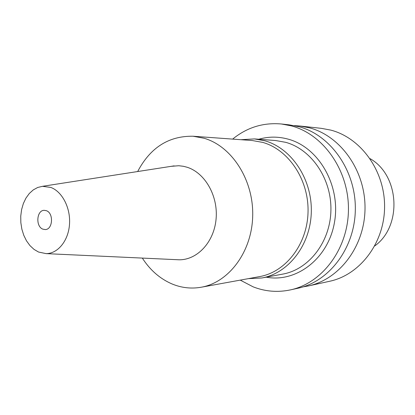 <?xml version="1.0" encoding="UTF-8"?>
<svg xmlns="http://www.w3.org/2000/svg" width="415" height="415" viewBox="0 0 415 415"><rect width="100%" height="100%" fill="white"/><g stroke="black" fill="none" stroke-linecap="round" stroke-linejoin="round"><path stroke-width="0.62" d="M374.776 245.919C402.368 226.222 399.624 175.265 370.071 158.649M308.35 285.951L329.645 281.271C359.8 274.922 384.321 243.206 384.581 207.137C385.042 171.084 361.024 137.894 330.76 130.103L321.402 128.354L299.729 125.989L309.372 127.804C340.585 135.897 365.47 170.664 365.018 208.46C364.775 246.266 339.423 279.425 308.35 285.951L303.059 286.879M294.37 125.636L299.729 125.989M290.37 289.903L297.835 288.264C329.349 281.65 355.1 247.781 355.333 209.113C355.78 170.451 330.47 134.911 298.805 126.668L289.022 124.822L281.427 123.992L291.304 125.864C323.29 134.206 348.89 170.306 348.444 209.575C348.221 248.86 322.19 283.232 290.37 289.903C277.619 292.575 265.211 291.553 253.15 286.848L240.244 280.12M232.639 139.108C246.956 127.426 263.219 122.389 281.427 123.992M266.223 277.173C296.362 282.947 328.535 258.504 334.537 221.978C340.907 185.541 318.704 147.252 288.16 139.144C278.221 136.436 268.432 136.468 258.789 139.243M261.917 277.972L282.76 274.102C308.687 269.532 330.19 242.261 330.9 210.649C331.793 179.041 311.587 149.426 285.712 142.329L275.56 140.519L254.421 138.916L264.837 140.789C291.387 148.145 312.199 179.01 311.302 211.961C310.596 244.928 288.503 273.293 261.917 277.972L248.341 278.647M240.856 139.699L254.421 138.916M201.208 287.232L259.629 276.592C285.644 272.1 307.297 244.388 308.034 212.132C308.962 179.887 288.658 149.628 262.695 142.392L252.294 140.529L193.068 136.234L204.128 138.268C231.772 146.199 253.627 179.903 252.704 215.841C251.983 251.801 228.847 282.49 201.208 287.232C191.242 288.959 181.542 287.875 172.106 283.985C160.05 278.807 150.126 270.175 142.335 258.089M137.666 171.535C150.277 147.61 168.744 135.845 193.068 136.234M176.302 259.66L179.197 259.795C197.358 259.966 214.109 242.028 216.091 218.964C218.238 195.922 205.005 172.837 187.098 167.245L183.42 166.291L178.772 165.73L171.271 166.322M38.533 252.035L34.025 249.389L29.963 245.602L26.498 240.84L23.764 235.279L21.855 229.137L20.838 222.653L20.75 216.059L21.596 209.617L23.349 203.558L25.943 198.116L29.289 193.504L33.262 189.904L37.718 187.471L42.491 186.314L50.822 187.435C62.312 191.647 70.758 208.133 69.497 224.479C68.345 240.84 57.81 253.669 46.117 253.627L38.533 252.035M42.885 229.163L45.261 229.568C52.845 229.588 53.851 213.144 46.397 210.706L44.223 210.327C36.577 210.166 35.431 226.58 42.885 229.163M42.491 186.314L174.134 165.876M46.117 253.627L179.197 259.795"/></g></svg>

